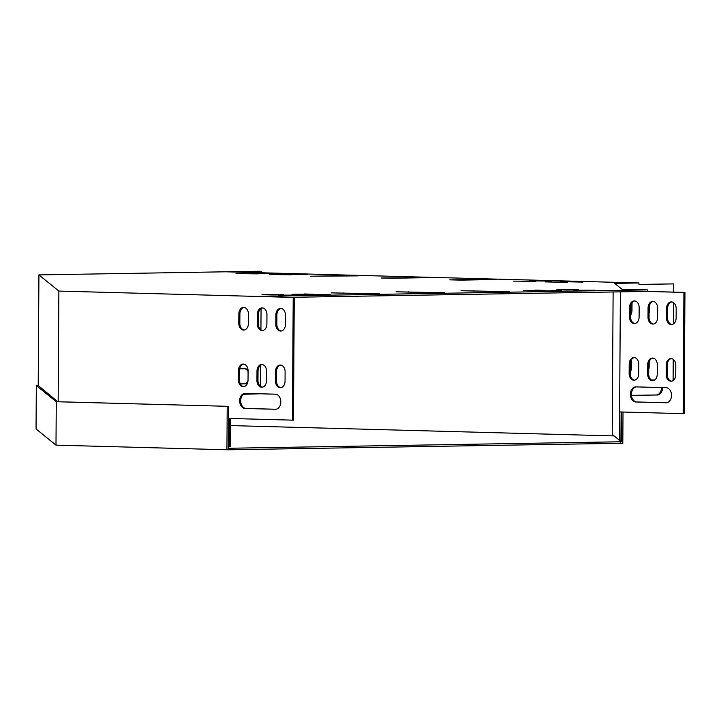 <?xml version="1.0" encoding="UTF-8"?>
<svg xmlns="http://www.w3.org/2000/svg" width="721" height="721" viewBox="0 0 721 721"><rect width="100%" height="100%" fill="white"/><g stroke="black" fill="none" stroke-linecap="round" stroke-linejoin="round"><path stroke-width="1.08" d="M230.675 425.588L614.094 435.917M623.007 412.024L622.809 443.298L620.357 443.289L620.366 441.775L228.458 448.264L228.728 406.347L56.274 401.723L36.329 385.528L36.05 428.959L55.995 445.145L56.274 401.723M620.357 443.289L229.395 449.778L229.404 448.273M227.214 406.338L226.935 449.769L229.395 449.778M226.935 449.769L55.995 445.145M621.502 411.988L621.313 441.784L620.366 441.775M621.313 441.784L612.219 434.402L613.12 291.969M228.728 406.347L57.779 401.732L38.222 385.528L36.329 385.528M620.384 291.852L619.618 411.934L683.138 413.656L683.914 292.429L684.95 292.411L647.476 291.401L291.41 297.313M647.476 291.401L647.485 289.887L256.775 296.376L294.249 297.394L293.474 420.127L292.429 420.145L293.213 297.413L294.249 297.394M293.213 297.413L58.861 291.077L38.925 274.899L260.209 271.222L226.538 271.826L638.959 282.965L638.941 284.471L673.711 283.894L673.657 292.104M683.914 292.429L646.44 291.419M638.941 284.425L673.711 283.894M666.159 374.478A6.606 4.795 -91 0 0 671.062 381.22A6.606 4.795 -91 0 0 675.757 374.74L675.811 365.295A6.606 4.795 -91 0 0 670.909 358.562A6.606 4.795 -91 0 0 666.213 365.033L666.159 374.478L667.195 374.46A6.606 4.795 -91 0 0 671.584 381.175M647.647 373.983A6.606 4.795 -91 0 0 652.559 380.715A6.606 4.795 -91 0 0 657.246 374.235L657.309 364.799A6.606 4.795 -91 0 0 652.397 358.058A6.606 4.795 -91 0 0 647.71 364.538L647.647 373.983L648.684 373.965A6.606 4.795 -91 0 0 653.073 380.67M666.519 317.835A6.606 4.795 -91 0 0 671.422 324.576A6.606 4.795 -91 0 0 676.118 318.096L676.172 308.651A6.606 4.795 -91 0 0 671.269 301.91A6.606 4.795 -91 0 0 666.574 308.39L666.519 317.835L667.556 317.817A6.606 4.795 -91 0 0 671.945 324.522M648.008 317.33A6.606 4.795 -91 0 0 652.92 324.071A6.606 4.795 -91 0 0 657.606 317.591L657.669 308.155A6.606 4.795 -91 0 0 652.757 301.414A6.606 4.795 -91 0 0 648.071 307.894L648.008 317.33L649.044 317.312A6.606 4.795 -91 0 0 653.433 324.026M629.496 316.834A6.606 4.795 -91 0 0 634.408 323.576A6.606 4.795 -91 0 0 639.094 317.096L639.157 307.651A6.606 4.795 -91 0 0 634.246 300.909A6.606 4.795 -91 0 0 629.559 307.389L629.496 316.834L630.542 316.816A6.606 4.795 -91 0 0 634.922 323.522M629.136 373.478A6.606 4.795 -91 0 0 634.047 380.219A6.606 4.795 -91 0 0 638.734 373.739L638.797 364.294A6.606 4.795 -91 0 0 633.885 357.562A6.606 4.795 -91 0 0 629.199 364.042L629.136 373.478L630.172 373.46A6.606 4.795 -91 0 0 634.561 380.174M665.979 402.805A7.552 5.48 -91 0 0 666.15 402.805A7.552 5.48 -91 0 0 671.512 395.279A7.552 5.48 -91 0 0 666.069 387.7L635.904 386.88A7.552 5.48 -91 0 0 635.733 386.88A7.552 5.48 -91 0 0 630.379 394.405A7.552 5.48 -91 0 0 635.814 401.985L666.321 402.796M671.422 358.589A6.606 4.795 -91 0 0 667.258 365.024L667.195 374.46M652.92 358.085A6.606 4.795 -91 0 0 648.747 364.52L648.684 373.965M671.783 301.946A6.606 4.795 -91 0 0 667.619 308.372L667.556 317.817M647.485 289.887L621.89 289.202L614.707 283.371L638.959 282.965M683.138 413.656L684.175 413.638L684.95 292.411M653.28 301.441A6.606 4.795 -91 0 0 649.107 307.876L649.044 317.312M634.768 300.945A6.606 4.795 -91 0 0 630.596 307.371L630.542 316.816M634.408 357.589A6.606 4.795 -91 0 0 630.235 364.024L630.172 373.46M636.346 386.898A7.552 5.48 -91 0 0 631.425 394.684A7.552 5.48 -91 0 0 636.85 401.967L666.574 402.769M275.449 380.967A6.606 4.795 -91 0 0 280.361 387.709A6.606 4.795 -91 0 0 285.047 381.229L285.11 371.784A6.606 4.795 -91 0 0 280.199 365.051A6.606 4.795 -91 0 0 275.512 371.531L275.449 380.967L276.485 380.949A6.606 4.795 -91 0 0 280.875 387.664M256.937 380.472A6.606 4.795 -91 0 0 261.849 387.204A6.606 4.795 -91 0 0 266.536 380.724L266.599 371.288A6.606 4.795 -91 0 0 261.687 364.547A6.606 4.795 -91 0 0 257 371.027L256.937 380.472L257.983 380.454A6.606 4.795 -91 0 0 262.363 387.159M275.81 324.324A6.606 4.795 -91 0 0 280.721 331.065A6.606 4.795 -91 0 0 285.408 324.585L285.471 315.14A6.606 4.795 -91 0 0 280.559 308.399A6.606 4.795 -91 0 0 275.873 314.879L275.81 324.324L276.846 324.306A6.606 4.795 -91 0 0 281.235 331.011M58.861 291.077L58.158 401.741M228.467 446.741L229.503 446.768L229.684 418.45L292.429 420.145M257.298 323.819A6.606 4.795 -91 0 0 262.21 330.56A6.606 4.795 -91 0 0 266.896 324.08L266.959 314.644A6.606 4.795 -91 0 0 262.047 307.903A6.606 4.795 -91 0 0 257.361 314.383L257.298 323.819L258.343 323.801A6.606 4.795 -91 0 0 262.732 330.515M238.795 323.323A6.606 4.795 -91 0 0 243.698 330.065A6.606 4.795 -91 0 0 248.394 323.585L248.448 314.14A6.606 4.795 -91 0 0 243.545 307.398A6.606 4.795 -91 0 0 238.849 313.878L238.795 323.323L239.832 323.305A6.606 4.795 -91 0 0 244.221 330.011M238.435 379.967A6.606 4.795 -91 0 0 243.338 386.708A6.606 4.795 -91 0 0 248.024 380.228L248.087 370.783A6.606 4.795 -91 0 0 243.175 364.051A6.606 4.795 -91 0 0 238.489 370.531L238.435 379.967L239.471 379.949A6.606 4.795 -91 0 0 243.86 386.663M275.269 409.294A7.552 5.48 -91 0 0 275.44 409.294A7.552 5.48 -91 0 0 280.802 401.768A7.552 5.48 -91 0 0 275.368 394.189L245.203 393.369A7.552 5.48 -91 0 0 245.032 393.369A7.552 5.48 -91 0 0 239.669 400.894A7.552 5.48 -91 0 0 245.104 408.474L275.62 409.285M280.721 365.078A6.606 4.795 -91 0 0 276.549 371.513L276.485 380.949M262.21 364.574A6.606 4.795 -91 0 0 258.037 371.009L257.983 380.454M281.082 308.435A6.606 4.795 -91 0 0 276.909 314.861L276.846 324.306M229.503 446.768L230.54 446.75L230.72 418.477M262.57 307.93A6.606 4.795 -91 0 0 258.397 314.365L258.343 323.801M244.059 307.434A6.606 4.795 -91 0 0 239.895 313.869L239.832 323.305M243.698 364.078A6.606 4.795 -91 0 0 239.534 370.513L239.471 379.949M245.645 393.387A7.552 5.48 -91 0 0 240.715 401.173A7.552 5.48 -91 0 0 246.14 408.456L275.873 409.258M621.123 411.979L620.943 440.27L619.429 440.261L619.618 411.934M509.414 291.644L461.016 290.725L509.414 291.888M444.469 292.726L396.072 291.798L444.469 292.96M379.525 293.808L331.128 292.879L379.525 294.042M392.224 278.288L381.256 277.991L428.058 277.621L392.224 278.288M460.773 280.136L449.805 279.838L496.616 279.478L460.773 280.136M346.468 275.575L357.436 275.873L310.625 276.233L346.468 275.575L346.468 276.053M513.667 281.109L535.793 281.37L513.667 281.109M320.647 294.42L330.236 294.682L308.444 294.682L320.638 294.844M304.19 293.979L313.788 294.24L291.987 294.24L304.19 294.393M551.844 290.581L561.443 290.842L539.641 290.842L551.844 291.005M269.618 274.521L291.744 274.782L269.618 274.521M535.388 290.139L544.986 290.401L523.194 290.401L535.388 290.554M529.259 280.848L551.376 281.118L529.259 280.848M285.201 274.259L307.326 274.521L285.201 274.259M271.574 294.934L261.975 294.682L283.777 294.682L271.574 294.934M582.91 281.902L560.785 281.641L582.901 282.109M251.611 273.358L273.737 273.62L251.611 273.358M567.319 282.163L545.193 281.902L567.319 282.371M236.028 273.61L258.154 273.872L236.028 273.61M566.418 290.04L556.819 289.779L578.621 289.779L566.418 290.04M288.021 295.385L278.432 295.123L300.224 295.123L288.021 295.385M582.874 290.482L573.276 290.23L595.077 290.23L582.874 290.482M673.594 302.694L673.459 323.909M673.234 359.337L673.099 380.553M631.47 395.378L656.317 394.964A7.552 5.191 91.5 0 0 661.563 387.574M630.199 369.458A6.606 4.542 91.5 0 0 630.524 367.07L630.56 361.708M630.56 312.815A6.606 4.542 91.5 0 0 630.884 310.427L630.92 305.064M631.47 395.423L657.417 394.991A7.552 5.191 91.5 0 0 662.653 387.601M654.758 379.931L651.36 379.985M630.19 371.901A6.606 4.542 91.5 0 0 631.623 367.097L631.668 359.391M648.711 369.603A6.606 4.542 91.5 0 0 649.152 366.809L649.188 361.816M630.551 315.257A6.606 4.542 91.5 0 0 631.984 310.454L632.029 302.748M649.071 312.959A6.606 4.542 91.5 0 0 649.513 310.165L649.549 305.172M38.925 274.899L38.213 385.843M261.299 271.249L261.29 272.763M261.065 308.543L260.93 329.767M260.705 365.186L260.569 386.411M260.524 393.783L243.527 394.261M240.372 383.887L243.905 383.824A7.552 5.191 91.5 0 0 247.997 380.886M248.087 371.576A7.552 5.191 91.5 0 0 244.581 368.755M240.399 383.933L244.996 383.86A7.552 5.191 91.5 0 0 247.636 382.77M248.06 370.062A7.552 5.191 91.5 0 0 245.248 368.755A7.552 5.191 91.5 0 0 245.095 368.746L239.696 368.837M483.575 279.279L483.575 279.757M415.026 277.423L415.017 277.909M343.881 292.843L343.872 293.294M408.825 291.762L408.816 292.212M473.769 290.68L473.76 291.14M630.884 310.427L631.984 310.454M630.524 367.07L631.623 367.097M243.905 383.824L244.996 383.86M656.317 394.964L657.417 394.991M257.361 314.383L258.397 314.365M648.071 307.894L649.107 307.876M275.873 314.879L276.909 314.861M666.574 308.39L667.619 308.372M238.849 313.878L239.895 313.869M629.559 307.389L630.596 307.371M257 371.027L258.037 371.009M647.71 364.538L648.747 364.52M238.489 370.531L239.534 370.513M629.199 364.042L630.235 364.024M275.512 371.531L276.549 371.513M666.213 365.033L667.258 365.024M245.104 408.474L246.14 408.456M635.814 401.985L636.85 401.967"/></g></svg>
